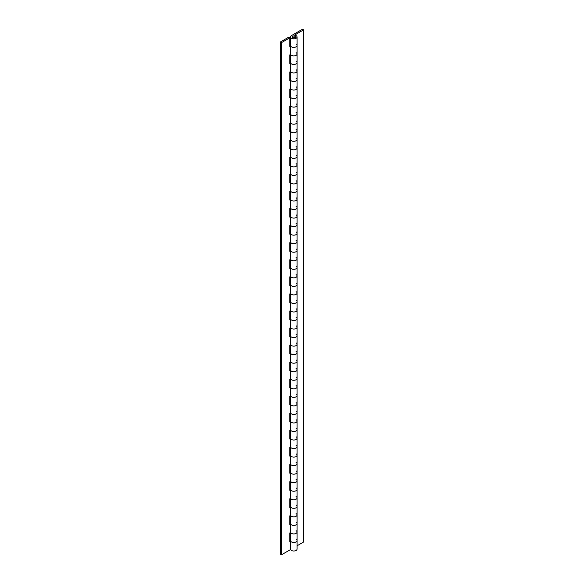 <?xml version="1.0" encoding="UTF-8"?>
<svg xmlns="http://www.w3.org/2000/svg" width="584" height="584" viewBox="0 0 584 584"><rect width="100%" height="100%" fill="white"/><g stroke="black" fill="none" stroke-linecap="round" stroke-linejoin="round"><path stroke-width="0.88" d="M296.103 530.688A3.292 1.898 180 0 1 297.066 532.031A3.292 1.898 180 0 1 295.037 533.791A3.292 1.898 180 0 1 291.445 533.375A3.292 1.898 180 0 1 290.569 532.469A3.292 1.898 0 0 0 291.445 533.375A3.292 1.898 0 0 0 295.037 533.791A3.292 1.898 0 0 0 297.066 532.031L297.066 540.565A3.292 1.898 180 0 1 295.037 542.324A3.292 1.898 180 0 1 291.445 541.908A3.292 1.898 0 0 0 295.037 542.324A3.292 1.898 0 0 0 297.066 540.565L297.066 549.099A3.292 1.898 0 0 1 295.037 550.858A3.292 1.898 0 0 1 291.445 550.449A3.292 1.898 0 0 1 290.569 549.544L290.569 541.01L289.781 541.463L289.781 532.929L290.569 532.469L290.569 523.936L289.781 524.388L289.781 515.854L290.569 515.402A3.292 1.898 0 0 0 291.445 516.3A3.292 1.898 180 0 1 290.569 515.402L290.569 506.861L289.781 507.321L289.781 498.78L290.569 498.327A3.292 1.898 0 0 0 291.445 499.232A3.292 1.898 180 0 1 290.569 498.327L290.569 489.793L289.781 490.246L289.781 481.712L290.569 481.252A3.292 1.898 0 0 0 291.445 482.158A3.292 1.898 180 0 1 290.569 481.252L290.569 472.719L289.781 473.179L289.781 464.638L290.569 464.185A3.292 1.898 0 0 0 291.445 465.09A3.292 1.898 180 0 1 290.569 464.185L290.569 455.651L289.781 456.104L289.781 447.57L290.569 447.11A3.292 1.898 0 0 0 291.445 448.016A3.292 1.898 180 0 1 290.569 447.11L290.569 438.577L289.781 439.029L289.781 430.496L290.569 430.043A3.292 1.898 0 0 0 291.445 430.941A3.292 1.898 180 0 1 290.569 430.043L290.569 421.502L289.781 421.962L289.781 413.421L290.569 412.968A3.292 1.898 0 0 0 291.445 413.874A3.292 1.898 180 0 1 290.569 412.968L290.569 404.435L289.781 404.887L289.781 396.353L290.569 395.894A3.292 1.898 0 0 0 291.445 396.799A3.292 1.898 180 0 1 290.569 395.894L290.569 387.36L289.781 387.812L289.781 379.279L290.569 378.826A3.292 1.898 0 0 0 291.445 379.731A3.292 1.898 180 0 1 290.569 378.826L290.569 370.285L289.781 370.745L289.781 362.211L290.569 361.752A3.292 1.898 0 0 0 291.445 362.657A3.292 1.898 180 0 1 290.569 361.752L290.569 353.218L289.781 353.67L289.781 345.137L290.569 344.684A3.292 1.898 0 0 0 291.445 345.582A3.292 1.898 180 0 1 290.569 344.684L290.569 336.143L289.781 336.603L289.781 328.062L290.569 327.609A3.292 1.898 0 0 0 291.445 328.515A3.292 1.898 180 0 1 290.569 327.609L290.569 319.076L289.781 319.528L289.781 310.995L290.569 310.535A3.292 1.898 0 0 0 291.445 311.44A3.292 1.898 180 0 1 290.569 310.535L290.569 302.001L289.781 302.454L289.781 293.92L290.569 293.467A3.292 1.898 0 0 0 291.445 294.365A3.292 1.898 180 0 1 290.569 293.467L290.569 284.926L289.781 285.386L289.781 276.845L290.569 276.393A3.292 1.898 0 0 0 291.445 277.298A3.292 1.898 180 0 1 290.569 276.393L290.569 267.859L289.781 268.312L289.781 259.778L290.569 259.325A3.292 1.898 0 0 0 291.445 260.223A3.292 1.898 180 0 1 290.569 259.325L290.569 250.784L289.781 251.244L289.781 242.703L290.569 242.251A3.292 1.898 0 0 0 291.445 243.156A3.292 1.898 180 0 1 290.569 242.251L290.569 233.717L289.781 234.169L289.781 225.636L290.569 225.176A3.292 1.898 0 0 0 291.445 226.081A3.292 1.898 180 0 1 290.569 225.176L290.569 216.642L289.781 217.095L289.781 208.561L290.569 208.108A3.292 1.898 0 0 0 291.445 209.006A3.292 1.898 180 0 1 290.569 208.108L290.569 199.567L289.781 200.027L289.781 191.486L290.569 191.034A3.292 1.898 0 0 0 291.445 191.939A3.292 1.898 180 0 1 290.569 191.034L290.569 182.5L289.781 182.953L289.781 174.419L290.569 173.959A3.292 1.898 0 0 0 291.445 174.864A3.292 1.898 180 0 1 290.569 173.959L290.569 165.425L289.781 165.878L289.781 157.344L290.569 156.892A3.292 1.898 0 0 0 291.445 157.797A3.292 1.898 180 0 1 290.569 156.892L290.569 148.358L289.781 148.81L289.781 140.277L290.569 139.817A3.292 1.898 0 0 0 291.445 140.722A3.292 1.898 180 0 1 290.569 139.817L290.569 131.283L289.781 131.736L289.781 123.202L290.569 122.749A3.292 1.898 0 0 0 291.445 123.647A3.292 1.898 180 0 1 290.569 122.749L290.569 114.208L289.781 114.668L289.781 106.127L290.569 105.675A3.292 1.898 0 0 0 291.445 106.58A3.292 1.898 180 0 1 290.569 105.675L290.569 97.141L289.781 97.594L289.781 89.06L290.569 88.6A3.292 1.898 0 0 0 291.445 89.505A3.292 1.898 180 0 1 290.569 88.6L290.569 80.066L289.781 80.519L289.781 71.985L290.569 71.533A3.292 1.898 0 0 0 291.445 72.438A3.292 1.898 180 0 1 290.569 71.533L290.569 62.992L289.781 63.452L289.781 54.918L290.569 54.458A3.292 1.898 0 0 0 291.445 55.363A3.292 1.898 180 0 1 290.569 54.458L290.569 45.924L289.781 46.377L289.781 37.843L288.671 37.201L280.356 42.004L281.466 42.647L289.781 37.843M296.103 513.613A3.292 1.898 180 0 1 297.066 514.957A3.292 1.898 180 0 1 295.037 516.716A3.292 1.898 180 0 1 291.445 516.3A3.292 1.898 0 0 0 295.037 516.716A3.292 1.898 0 0 0 297.066 514.957L297.066 523.498A3.292 1.898 180 0 1 295.037 525.25A3.292 1.898 180 0 1 291.445 524.841A3.292 1.898 0 0 0 295.037 525.25A3.292 1.898 0 0 0 297.066 523.498L297.066 532.031M296.103 496.539A3.292 1.898 180 0 1 297.066 497.889A3.292 1.898 180 0 1 295.037 499.641A3.292 1.898 180 0 1 291.445 499.232A3.292 1.898 0 0 0 295.037 499.641A3.292 1.898 0 0 0 297.066 497.889L297.066 506.423A3.292 1.898 180 0 1 295.037 508.182A3.292 1.898 180 0 1 291.445 507.766A3.292 1.898 0 0 0 295.037 508.182A3.292 1.898 0 0 0 297.066 506.423L297.066 514.957M296.103 479.471A3.292 1.898 180 0 1 297.066 480.814A3.292 1.898 180 0 1 295.037 482.574A3.292 1.898 180 0 1 291.445 482.158A3.292 1.898 0 0 0 295.037 482.574A3.292 1.898 0 0 0 297.066 480.814L297.066 489.348A3.292 1.898 180 0 1 295.037 491.108A3.292 1.898 180 0 1 291.445 490.699A3.292 1.898 0 0 0 295.037 491.108A3.292 1.898 0 0 0 297.066 489.348L297.066 497.889M296.103 462.397A3.292 1.898 180 0 1 297.066 463.74A3.292 1.898 180 0 1 295.037 465.499A3.292 1.898 180 0 1 291.445 465.09A3.292 1.898 0 0 0 295.037 465.499A3.292 1.898 0 0 0 297.066 463.74L297.066 472.281A3.292 1.898 180 0 1 295.037 474.033A3.292 1.898 180 0 1 291.445 473.624A3.292 1.898 0 0 0 295.037 474.033A3.292 1.898 0 0 0 297.066 472.281L297.066 480.814M296.103 445.329A3.292 1.898 180 0 1 297.066 446.672A3.292 1.898 180 0 1 295.037 448.424A3.292 1.898 180 0 1 291.445 448.016A3.292 1.898 0 0 0 295.037 448.424A3.292 1.898 0 0 0 297.066 446.672L297.066 455.206A3.292 1.898 180 0 1 295.037 456.965A3.292 1.898 180 0 1 291.445 456.549A3.292 1.898 0 0 0 295.037 456.965A3.292 1.898 0 0 0 297.066 455.206L297.066 463.74M296.103 428.254A3.292 1.898 180 0 1 297.066 429.598A3.292 1.898 180 0 1 295.037 431.357A3.292 1.898 180 0 1 291.445 430.941A3.292 1.898 0 0 0 295.037 431.357A3.292 1.898 0 0 0 297.066 429.598L297.066 438.139A3.292 1.898 180 0 1 295.037 439.891A3.292 1.898 180 0 1 291.445 439.482A3.292 1.898 0 0 0 295.037 439.891A3.292 1.898 0 0 0 297.066 438.139L297.066 446.672M296.103 411.18A3.292 1.898 180 0 1 297.066 412.53A3.292 1.898 180 0 1 295.037 414.282A3.292 1.898 180 0 1 291.445 413.874A3.292 1.898 0 0 0 295.037 414.282A3.292 1.898 0 0 0 297.066 412.53L297.066 421.064A3.292 1.898 180 0 1 295.037 422.823A3.292 1.898 180 0 1 291.445 422.407A3.292 1.898 0 0 0 295.037 422.823A3.292 1.898 0 0 0 297.066 421.064L297.066 429.598M296.103 394.112A3.292 1.898 180 0 1 297.066 395.456A3.292 1.898 180 0 1 295.037 397.215A3.292 1.898 180 0 1 291.445 396.799A3.292 1.898 0 0 0 295.037 397.215A3.292 1.898 0 0 0 297.066 395.456L297.066 403.989A3.292 1.898 180 0 1 295.037 405.749A3.292 1.898 180 0 1 291.445 405.332A3.292 1.898 0 0 0 295.037 405.749A3.292 1.898 0 0 0 297.066 403.989L297.066 412.53M296.103 377.038A3.292 1.898 180 0 1 297.066 378.381A3.292 1.898 180 0 1 295.037 380.14A3.292 1.898 180 0 1 291.445 379.731A3.292 1.898 0 0 0 295.037 380.14A3.292 1.898 0 0 0 297.066 378.381L297.066 386.922A3.292 1.898 180 0 1 295.037 388.674A3.292 1.898 180 0 1 291.445 388.265A3.292 1.898 0 0 0 295.037 388.674A3.292 1.898 0 0 0 297.066 386.922L297.066 395.456M296.103 359.97A3.292 1.898 180 0 1 297.066 361.313A3.292 1.898 180 0 1 295.037 363.065A3.292 1.898 180 0 1 291.445 362.657A3.292 1.898 0 0 0 295.037 363.065A3.292 1.898 0 0 0 297.066 361.313L297.066 369.847A3.292 1.898 180 0 1 295.037 371.606A3.292 1.898 180 0 1 291.445 371.19A3.292 1.898 0 0 0 295.037 371.606A3.292 1.898 0 0 0 297.066 369.847L297.066 378.381M296.103 342.896A3.292 1.898 180 0 1 297.066 344.239A3.292 1.898 180 0 1 295.037 345.998A3.292 1.898 180 0 1 291.445 345.582A3.292 1.898 0 0 0 295.037 345.998A3.292 1.898 0 0 0 297.066 344.239L297.066 352.772A3.292 1.898 180 0 1 295.037 354.532A3.292 1.898 180 0 1 291.445 354.123A3.292 1.898 0 0 0 295.037 354.532A3.292 1.898 0 0 0 297.066 352.772L297.066 361.313M296.103 325.821A3.292 1.898 180 0 1 297.066 327.171A3.292 1.898 180 0 1 295.037 328.923A3.292 1.898 180 0 1 291.445 328.515A3.292 1.898 0 0 0 295.037 328.923A3.292 1.898 0 0 0 297.066 327.171L297.066 335.705A3.292 1.898 180 0 1 295.037 337.457A3.292 1.898 180 0 1 291.445 337.048A3.292 1.898 0 0 0 295.037 337.457A3.292 1.898 0 0 0 297.066 335.705L297.066 344.239M296.103 308.753A3.292 1.898 180 0 1 297.066 310.097A3.292 1.898 180 0 1 295.037 311.856A3.292 1.898 180 0 1 291.445 311.44A3.292 1.898 0 0 0 295.037 311.856A3.292 1.898 0 0 0 297.066 310.097L297.066 318.63A3.292 1.898 180 0 1 295.037 320.39A3.292 1.898 180 0 1 291.445 319.974A3.292 1.898 0 0 0 295.037 320.39A3.292 1.898 0 0 0 297.066 318.63L297.066 327.171M296.103 291.679A3.292 1.898 180 0 1 297.066 293.022A3.292 1.898 180 0 1 295.037 294.781A3.292 1.898 180 0 1 291.445 294.365A3.292 1.898 0 0 0 295.037 294.781A3.292 1.898 0 0 0 297.066 293.022L297.066 301.563A3.292 1.898 180 0 1 295.037 303.315A3.292 1.898 180 0 1 291.445 302.906A3.292 1.898 0 0 0 295.037 303.315A3.292 1.898 0 0 0 297.066 301.563L297.066 310.097M296.103 274.611A3.292 1.898 180 0 1 297.066 275.955A3.292 1.898 180 0 1 295.037 277.707A3.292 1.898 180 0 1 291.445 277.298A3.292 1.898 0 0 0 295.037 277.707A3.292 1.898 0 0 0 297.066 275.955L297.066 284.488A3.292 1.898 180 0 1 295.037 286.248A3.292 1.898 180 0 1 291.445 285.832A3.292 1.898 0 0 0 295.037 286.248A3.292 1.898 0 0 0 297.066 284.488L297.066 293.022M296.103 257.537A3.292 1.898 180 0 1 297.066 258.88A3.292 1.898 180 0 1 295.037 260.639A3.292 1.898 180 0 1 291.445 260.223A3.292 1.898 0 0 0 295.037 260.639A3.292 1.898 0 0 0 297.066 258.88L297.066 267.414A3.292 1.898 180 0 1 295.037 269.173A3.292 1.898 180 0 1 291.445 268.764A3.292 1.898 0 0 0 295.037 269.173A3.292 1.898 0 0 0 297.066 267.414L297.066 275.955M296.103 240.462A3.292 1.898 180 0 1 297.066 241.805A3.292 1.898 180 0 1 295.037 243.564A3.292 1.898 180 0 1 291.445 243.156A3.292 1.898 0 0 0 295.037 243.564A3.292 1.898 0 0 0 297.066 241.805L297.066 250.346A3.292 1.898 180 0 1 295.037 252.098A3.292 1.898 180 0 1 291.445 251.689A3.292 1.898 0 0 0 295.037 252.098A3.292 1.898 0 0 0 297.066 250.346L297.066 258.88M296.103 223.395A3.292 1.898 180 0 1 297.066 224.738A3.292 1.898 180 0 1 295.037 226.49A3.292 1.898 180 0 1 291.445 226.081A3.292 1.898 0 0 0 295.037 226.49A3.292 1.898 0 0 0 297.066 224.738L297.066 233.272A3.292 1.898 180 0 1 295.037 235.031A3.292 1.898 180 0 1 291.445 234.615A3.292 1.898 0 0 0 295.037 235.031A3.292 1.898 0 0 0 297.066 233.272L297.066 241.805M296.103 206.32A3.292 1.898 180 0 1 297.066 207.663A3.292 1.898 180 0 1 295.037 209.422A3.292 1.898 180 0 1 291.445 209.006A3.292 1.898 0 0 0 295.037 209.422A3.292 1.898 0 0 0 297.066 207.663L297.066 216.204A3.292 1.898 180 0 1 295.037 217.956A3.292 1.898 180 0 1 291.445 217.547A3.292 1.898 0 0 0 295.037 217.956A3.292 1.898 0 0 0 297.066 216.204L297.066 224.738M296.103 189.245A3.292 1.898 180 0 1 297.066 190.596A3.292 1.898 180 0 1 295.037 192.348A3.292 1.898 180 0 1 291.445 191.939A3.292 1.898 0 0 0 295.037 192.348A3.292 1.898 0 0 0 297.066 190.596L297.066 199.129A3.292 1.898 180 0 1 295.037 200.889A3.292 1.898 180 0 1 291.445 200.473A3.292 1.898 0 0 0 295.037 200.889A3.292 1.898 0 0 0 297.066 199.129L297.066 207.663M296.103 172.178A3.292 1.898 180 0 1 297.066 173.521A3.292 1.898 180 0 1 295.037 175.28A3.292 1.898 180 0 1 291.445 174.864A3.292 1.898 0 0 0 295.037 175.28A3.292 1.898 0 0 0 297.066 173.521L297.066 182.055A3.292 1.898 180 0 1 295.037 183.814A3.292 1.898 180 0 1 291.445 183.398A3.292 1.898 0 0 0 295.037 183.814A3.292 1.898 0 0 0 297.066 182.055L297.066 190.596M296.103 155.103A3.292 1.898 180 0 1 297.066 156.446A3.292 1.898 180 0 1 295.037 158.206A3.292 1.898 180 0 1 291.445 157.797A3.292 1.898 0 0 0 295.037 158.206A3.292 1.898 0 0 0 297.066 156.446L297.066 164.987A3.292 1.898 180 0 1 295.037 166.739A3.292 1.898 180 0 1 291.445 166.331A3.292 1.898 0 0 0 295.037 166.739A3.292 1.898 0 0 0 297.066 164.987L297.066 173.521M296.103 138.036A3.292 1.898 180 0 1 297.066 139.379A3.292 1.898 180 0 1 295.037 141.131A3.292 1.898 180 0 1 291.445 140.722A3.292 1.898 0 0 0 295.037 141.131A3.292 1.898 0 0 0 297.066 139.379L297.066 147.913A3.292 1.898 180 0 1 295.037 149.672A3.292 1.898 180 0 1 291.445 149.256A3.292 1.898 0 0 0 295.037 149.672A3.292 1.898 0 0 0 297.066 147.913L297.066 156.446M296.103 120.961A3.292 1.898 180 0 1 297.066 122.304A3.292 1.898 180 0 1 295.037 124.063A3.292 1.898 180 0 1 291.445 123.647A3.292 1.898 0 0 0 295.037 124.063A3.292 1.898 0 0 0 297.066 122.304L297.066 130.838A3.292 1.898 180 0 1 295.037 132.597A3.292 1.898 180 0 1 291.445 132.188A3.292 1.898 0 0 0 295.037 132.597A3.292 1.898 0 0 0 297.066 130.838L297.066 139.379M296.103 103.886A3.292 1.898 180 0 1 297.066 105.237A3.292 1.898 180 0 1 295.037 106.989A3.292 1.898 180 0 1 291.445 106.58A3.292 1.898 0 0 0 295.037 106.989A3.292 1.898 0 0 0 297.066 105.237L297.066 113.77A3.292 1.898 180 0 1 295.037 115.53A3.292 1.898 180 0 1 291.445 115.114A3.292 1.898 0 0 0 295.037 115.53A3.292 1.898 0 0 0 297.066 113.77L297.066 122.304M296.103 86.819A3.292 1.898 180 0 1 297.066 88.162A3.292 1.898 180 0 1 295.037 89.921A3.292 1.898 180 0 1 291.445 89.505A3.292 1.898 0 0 0 295.037 89.921A3.292 1.898 0 0 0 297.066 88.162L297.066 96.696A3.292 1.898 180 0 1 295.037 98.455A3.292 1.898 180 0 1 291.445 98.039A3.292 1.898 0 0 0 295.037 98.455A3.292 1.898 0 0 0 297.066 96.696L297.066 105.237M296.103 69.744A3.292 1.898 180 0 1 297.066 71.087A3.292 1.898 180 0 1 295.037 72.847A3.292 1.898 180 0 1 291.445 72.438A3.292 1.898 0 0 0 295.037 72.847A3.292 1.898 0 0 0 297.066 71.087L297.066 79.628A3.292 1.898 180 0 1 295.037 81.38A3.292 1.898 180 0 1 291.445 80.972A3.292 1.898 0 0 0 295.037 81.38A3.292 1.898 0 0 0 297.066 79.628L297.066 88.162M296.103 52.677A3.292 1.898 180 0 1 297.066 54.02A3.292 1.898 180 0 1 295.037 55.772A3.292 1.898 180 0 1 291.445 55.363A3.292 1.898 0 0 0 295.037 55.772A3.292 1.898 0 0 0 297.066 54.02L297.066 62.554A3.292 1.898 180 0 1 295.037 64.313A3.292 1.898 180 0 1 291.445 63.897A3.292 1.898 0 0 0 295.037 64.313A3.292 1.898 0 0 0 297.066 62.554L297.066 71.087M294.993 36.244A1.723 0.993 0 0 0 293.117 36.026A1.723 0.993 0 0 0 292.051 36.945A1.723 0.993 0 0 0 292.555 37.653A1.723 0.993 0 0 0 294.431 37.865A1.723 0.993 0 0 0 295.497 36.945A1.723 0.993 0 0 0 294.993 36.244M291.445 38.288A3.292 1.898 0 0 0 295.037 38.705A3.292 1.898 0 0 0 297.066 36.945A3.292 1.898 0 0 0 296.103 35.602A3.292 1.898 0 0 0 294.54 35.098L303.643 29.842L302.534 29.2L291.445 35.602A3.292 1.898 0 0 0 290.482 36.945A3.292 1.898 0 0 0 291.445 38.288M290.482 36.945L290.482 45.479A3.292 1.898 0 0 0 291.445 46.83A3.292 1.898 0 0 0 295.037 47.238A3.292 1.898 0 0 0 297.066 45.479A3.292 1.898 180 0 1 295.037 47.238A3.292 1.898 180 0 1 291.445 46.83A3.292 1.898 180 0 1 290.569 45.924M290.482 54.509L290.482 62.554A3.292 1.898 0 0 0 291.445 63.897A3.292 1.898 180 0 1 290.569 62.992M290.482 71.584L290.482 79.628A3.292 1.898 0 0 0 291.445 80.972A3.292 1.898 180 0 1 290.569 80.066M290.482 88.651L290.482 96.696A3.292 1.898 0 0 0 291.445 98.039A3.292 1.898 180 0 1 290.569 97.141M290.482 105.726L290.482 113.77A3.292 1.898 0 0 0 291.445 115.114A3.292 1.898 180 0 1 290.569 114.208M290.482 122.801L290.482 130.838A3.292 1.898 0 0 0 291.445 132.188A3.292 1.898 180 0 1 290.569 131.283M290.482 139.868L290.482 147.913A3.292 1.898 0 0 0 291.445 149.256A3.292 1.898 180 0 1 290.569 148.358M290.482 156.943L290.482 164.987A3.292 1.898 0 0 0 291.445 166.331A3.292 1.898 180 0 1 290.569 165.425M290.482 174.017L290.482 182.055A3.292 1.898 0 0 0 291.445 183.398A3.292 1.898 180 0 1 290.569 182.5M290.482 191.085L290.482 199.129A3.292 1.898 0 0 0 291.445 200.473A3.292 1.898 180 0 1 290.569 199.567M290.482 208.159L290.482 216.204A3.292 1.898 0 0 0 291.445 217.547A3.292 1.898 180 0 1 290.569 216.642M290.482 225.227L290.482 233.272A3.292 1.898 0 0 0 291.445 234.615A3.292 1.898 180 0 1 290.569 233.717M290.482 242.302L290.482 250.346A3.292 1.898 0 0 0 291.445 251.689A3.292 1.898 180 0 1 290.569 250.784M290.482 259.376L290.482 267.414A3.292 1.898 0 0 0 291.445 268.764A3.292 1.898 180 0 1 290.569 267.859M290.482 276.444L290.482 284.488A3.292 1.898 0 0 0 291.445 285.832A3.292 1.898 180 0 1 290.569 284.926M290.482 293.518L290.482 301.563A3.292 1.898 0 0 0 291.445 302.906A3.292 1.898 180 0 1 290.569 302.001M290.482 310.586L290.482 318.63A3.292 1.898 0 0 0 291.445 319.974A3.292 1.898 180 0 1 290.569 319.076M290.482 327.661L290.482 335.705A3.292 1.898 0 0 0 291.445 337.048A3.292 1.898 180 0 1 290.569 336.143M290.482 344.735L290.482 352.772A3.292 1.898 0 0 0 291.445 354.123A3.292 1.898 180 0 1 290.569 353.218M290.482 361.803L290.482 369.847A3.292 1.898 0 0 0 291.445 371.19A3.292 1.898 180 0 1 290.569 370.285M290.482 378.877L290.482 386.922A3.292 1.898 0 0 0 291.445 388.265A3.292 1.898 180 0 1 290.569 387.36M290.482 395.952L290.482 403.989A3.292 1.898 0 0 0 291.445 405.332A3.292 1.898 180 0 1 290.569 404.435M290.482 413.019L290.482 421.064A3.292 1.898 0 0 0 291.445 422.407A3.292 1.898 180 0 1 290.569 421.502M290.482 430.094L290.482 438.139A3.292 1.898 0 0 0 291.445 439.482A3.292 1.898 180 0 1 290.569 438.577M290.482 447.161L290.482 455.206A3.292 1.898 0 0 0 291.445 456.549A3.292 1.898 180 0 1 290.569 455.651M290.482 464.236L290.482 472.281A3.292 1.898 0 0 0 291.445 473.624A3.292 1.898 180 0 1 290.569 472.719M290.482 481.311L290.482 489.348A3.292 1.898 0 0 0 291.445 490.699A3.292 1.898 180 0 1 290.569 489.793M290.482 498.378L290.482 506.423A3.292 1.898 0 0 0 291.445 507.766A3.292 1.898 180 0 1 290.569 506.861M290.482 515.453L290.482 523.498A3.292 1.898 0 0 0 291.445 524.841A3.292 1.898 180 0 1 290.569 523.936M297.066 545.792L303.643 541.996L303.643 29.842M290.482 532.52L290.482 540.565A3.292 1.898 0 0 0 291.445 541.908A3.292 1.898 180 0 1 290.569 541.01M296.103 44.136A3.292 1.898 180 0 1 297.066 45.479L297.066 54.02M296.103 539.222A3.292 1.898 180 0 1 297.066 540.565M296.103 522.147A3.292 1.898 180 0 1 297.066 523.498M296.103 505.08A3.292 1.898 180 0 1 297.066 506.423M296.103 488.005A3.292 1.898 180 0 1 297.066 489.348M296.103 470.938A3.292 1.898 180 0 1 297.066 472.281M296.103 453.863A3.292 1.898 180 0 1 297.066 455.206M296.103 436.788A3.292 1.898 180 0 1 297.066 438.139M296.103 419.721A3.292 1.898 180 0 1 297.066 421.064M296.103 402.646A3.292 1.898 180 0 1 297.066 403.989M296.103 385.579A3.292 1.898 180 0 1 297.066 386.922M296.103 368.504A3.292 1.898 180 0 1 297.066 369.847M296.103 351.429A3.292 1.898 180 0 1 297.066 352.772M296.103 334.362A3.292 1.898 180 0 1 297.066 335.705M296.103 317.287A3.292 1.898 180 0 1 297.066 318.63M296.103 300.212A3.292 1.898 180 0 1 297.066 301.563M296.103 283.145A3.292 1.898 180 0 1 297.066 284.488M296.103 266.07A3.292 1.898 180 0 1 297.066 267.414M296.103 249.003A3.292 1.898 180 0 1 297.066 250.346M296.103 231.928A3.292 1.898 180 0 1 297.066 233.272M296.103 214.854A3.292 1.898 180 0 1 297.066 216.204M296.103 197.786A3.292 1.898 180 0 1 297.066 199.129M296.103 180.712A3.292 1.898 180 0 1 297.066 182.055M296.103 163.644A3.292 1.898 180 0 1 297.066 164.987M296.103 146.569A3.292 1.898 180 0 1 297.066 147.913M296.103 129.495A3.292 1.898 180 0 1 297.066 130.838M296.103 112.427A3.292 1.898 180 0 1 297.066 113.77M296.103 95.353A3.292 1.898 180 0 1 297.066 96.696M296.103 78.278A3.292 1.898 180 0 1 297.066 79.628M296.103 61.21A3.292 1.898 180 0 1 297.066 62.554M280.356 42.004L280.356 554.158L281.466 554.8L290.569 549.544M289.781 45.099L290.482 44.698M289.781 62.167L290.482 61.765M289.781 79.242L290.482 78.84M289.781 96.316L290.482 95.907M289.781 113.384L290.482 112.982M289.781 130.458L290.482 130.057M289.781 147.526L290.482 147.124M289.781 164.6L290.482 164.199M289.781 181.675L290.482 181.266M289.781 198.743L290.482 198.341M289.781 215.817L290.482 215.416M289.781 232.892L290.482 232.483M289.781 249.959L290.482 249.558M289.781 267.034L290.482 266.632M289.781 284.101L290.482 283.7M289.781 301.176L290.482 300.775M289.781 318.251L290.482 317.842M289.781 335.318L290.482 334.917M289.781 352.393L290.482 351.991M289.781 369.46L290.482 369.059M289.781 386.535L290.482 386.134M289.781 403.61L290.482 403.201M289.781 420.677L290.482 420.276M289.781 437.752L290.482 437.35M289.781 454.826L290.482 454.418M289.781 471.894L290.482 471.492M289.781 488.969L290.482 488.56M289.781 506.036L290.482 505.634M289.781 523.111L290.482 522.709M289.781 540.185L290.482 539.777M281.466 42.647L281.466 554.8M292.664 37.588A1.569 0.905 0 0 0 294.373 37.785A1.569 0.905 0 0 0 295.343 36.945A1.569 0.905 0 0 0 294.883 36.303A1.569 0.905 0 0 0 293.175 36.113A1.569 0.905 0 0 0 292.204 36.945A1.569 0.905 0 0 0 292.664 37.588M297.066 36.945L297.066 45.479M295.343 36.945L295.343 37.361M292.204 36.945L292.204 37.361"/></g></svg>
